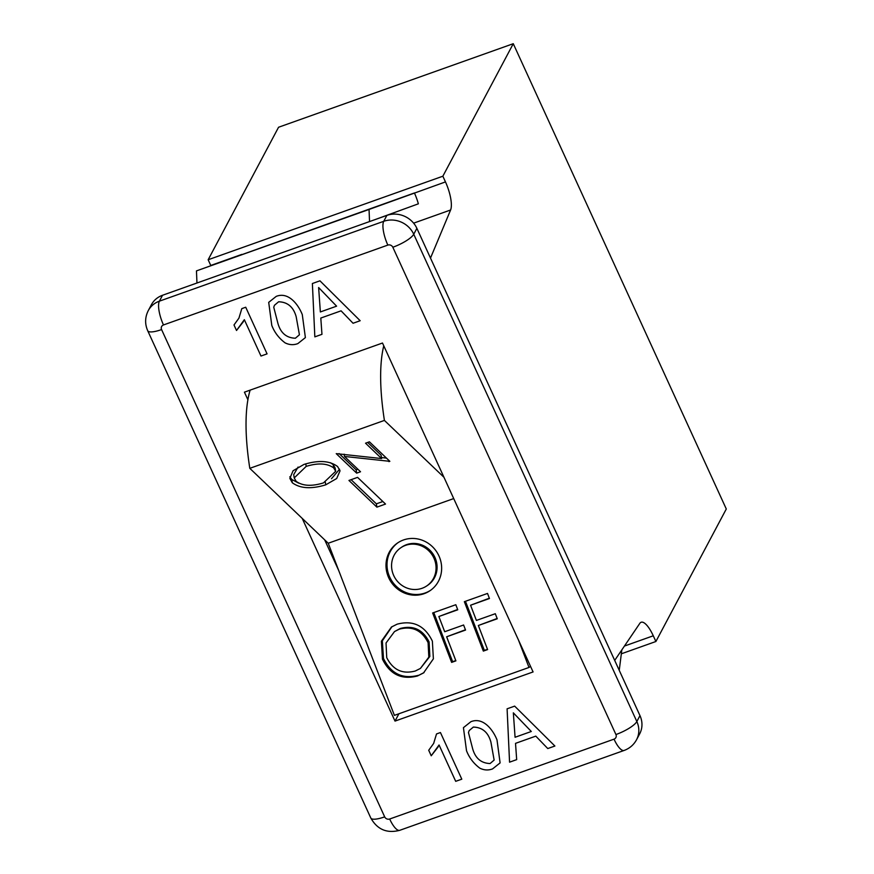 <?xml version="1.0" encoding="UTF-8"?>
<svg xmlns="http://www.w3.org/2000/svg" width="874" height="874" viewBox="0 0 874 874"><rect width="100%" height="100%" fill="white"/><g stroke="black" fill="none" stroke-linecap="round" stroke-linejoin="round"><path stroke-width="1.31" d="M426.785 585.897L427.801 585.209A23.074 21.861 -124.2 0 0 434.345 556.235A23.074 21.861 -124.2 0 0 406.574 544.655A23.074 21.861 -124.2 0 0 401.854 547.058L400.838 547.747A23.074 21.861 -124.2 0 0 394.294 576.72A23.074 21.861 -124.2 0 0 422.066 588.289A23.074 21.861 -124.2 0 0 426.785 585.897A23.074 21.861 -124.2 0 0 433.329 556.924A23.074 21.861 -124.2 0 0 405.558 545.354A23.074 21.861 -124.2 0 0 400.838 547.747M424.13 593.675A28.853 27.345 -124.2 0 0 430.041 590.682A28.853 27.345 -124.2 0 0 438.224 554.444A28.853 27.345 -124.2 0 0 403.493 539.968A28.853 27.345 -124.2 0 0 397.594 542.962A28.853 27.345 -124.2 0 0 389.411 579.2A28.853 27.345 -124.2 0 0 424.13 593.675M398.107 542.623A28.853 27.345 -124.2 0 0 390.58 578.796A28.853 27.345 -124.2 0 0 425.146 592.976A28.853 27.345 -124.2 0 0 430.543 590.321M500.103 762.893L492.565 768.901C488.337 770.518 484.109 770.278 479.881 768.202C473.697 763.603 469.251 757.78 466.508 750.744L463.428 727.66L470.933 721.684C483.256 716.746 493.111 730.009 497 739.896L500.103 762.904L492.554 768.912C488.348 770.497 484.12 770.267 479.881 768.191L479.881 768.202C473.708 763.581 469.251 757.769 466.519 750.733L466.508 750.744M320.802 318.06L321.96 334.327L314.837 336.861L312.379 283.515L319.939 280.816L360.175 320.725L353.052 323.26L341.079 310.838L320.802 318.06L341.079 310.827L353.052 323.26L360.164 320.714M241.803 308.631L245.725 307.233L267.073 353.872L260.976 356.035L244.349 319.698L236.515 330.481L233.992 324.975L238.93 318.136L241.803 308.631L238.941 318.114M302.218 518.402L395.015 721.094L533.085 671.942L382.495 343.023L244.425 392.164L247.899 399.757M297.837 343.613C293.62 345.208 289.392 344.979 285.153 342.903C278.981 338.293 274.523 332.481 271.792 325.445L268.7 302.36L276.217 296.384C288.54 291.446 298.395 304.709 302.284 314.585L305.387 337.604L297.848 343.602C293.631 345.197 289.403 344.957 285.164 342.881L285.153 342.903C278.992 338.282 274.534 332.459 271.803 325.434L268.711 302.349M436.519 733.942L440.441 732.543L461.8 779.171L455.693 781.334L439.065 744.998L431.232 755.781L428.708 750.274L433.646 743.435L436.519 733.942L433.657 743.424M515.518 743.359L516.676 759.637L509.553 762.172L507.095 708.814L514.655 706.126L554.892 746.025L547.769 748.559L535.795 736.137L515.518 743.359L535.795 736.126L547.769 748.559M210.852 265.663A23.117 7.156 70.4 0 0 210.765 265.456L208.154 259.753L278.555 127.254L513.267 43.7L726.294 508.996L655.893 641.505L653.282 635.791A23.117 7.156 70.4 0 0 641.145 622.255A23.117 7.156 70.4 0 0 639.844 623.326L614.695 660.416M196.956 283.012L196.464 270.885L414.407 192.968A23.117 7.156 -109.6 0 1 418.362 203.817L374.312 219.877M430.5 258.081L450.602 209.989A23.117 7.156 70.4 0 0 445.467 181.912L442.856 176.209L513.267 43.7M451.629 662.383L432.641 612.969L455.813 604.721L457.757 609.79L438.857 616.52L444.702 631.727L463.602 624.997L465.547 630.067L446.647 636.785L455.9 660.864L451.629 662.383L452.645 661.694L433.766 612.565M453.715 498.573L328.231 543.246L394.403 715.369L529.01 667.452L518.468 640.008M382.462 659.171L381.403 641.21L391.443 627.029L397.091 624.189C413.052 619.95 424.819 625.598 432.368 641.134L433.384 658.832L423.551 672.914L417.444 675.995C401.658 680.07 390.001 674.466 382.462 659.171L383.478 658.472L382.342 640.828L391.945 626.691M483.344 651.097L464.345 601.683L487.517 593.435L489.462 598.504L470.562 605.234L476.406 620.431L495.307 613.712L497.262 618.77L478.351 625.5L487.605 649.579L483.344 651.097L484.36 650.409L465.471 601.279M357.575 477.368L348.945 480.449L376.891 507.139L385.521 504.058L357.575 477.368M292.32 482.776L289.862 478.395L293.074 470.747L303.901 464.455C318.464 459.964 329.695 460.653 337.582 466.53L340.052 470.824L336.687 478.526L325.718 484.841C311.319 489.232 300.186 488.544 292.32 482.776L291.807 479.465L289.829 476.745M443.97 477.291L384.407 420.416A184.949 57.258 -109.6 0 1 383.762 345.809M328.231 543.246L249.8 468.333L384.407 420.416M360.525 471.763L356.658 473.14L336.228 453.639L381.621 458.555L365.54 443.194L369.418 441.818L389.848 461.33L344.487 456.447L360.525 471.763M621.327 653.807L655.893 641.505M208.154 259.753L442.856 176.209M162.52 295.27A23.117 21.151 -152 0 0 151.399 304.72L148.263 310.631A23.117 21.151 28 0 1 159.385 301.169L162.52 295.27L386.876 215.397A23.117 21.151 -152 0 1 416.876 228.333L639.976 715.62A23.117 21.151 -152 0 1 639.681 733.843L636.545 739.754A23.117 21.151 28 0 0 636.84 721.531L639.976 715.62M324.669 539.837L338.741 570.58M395.015 721.094L398.915 713.763M249.8 468.333A184.949 57.258 -109.6 0 1 250.128 390.132M530.507 666.327A184.949 57.258 -109.6 0 1 529.01 667.452M339.56 469.207L331.508 478.712M325.303 482.197L325.718 484.841M298.679 483.147L291.807 479.465M333.191 464.607L333.704 467.907C327.193 463.242 318.027 462.739 306.184 466.388L294.221 477.936L296.188 481.388C302.666 486.02 311.756 486.523 323.467 482.896L335.671 471.315L335.157 468.016L333.191 464.607L330.492 462.739M298.078 467.066L293.708 474.637L294.221 477.936M305.791 463.832L306.184 466.388M335.671 471.315L333.704 467.907M357.87 469.229L356.144 469.841L356.658 473.14M356.144 469.841L339.123 453.584M367.692 442.441L381.108 455.256L381.621 458.555M388.755 460.281L388.963 461.647M386.472 458.107L381.457 457.528M344.137 454.174L344.487 456.447M351.097 479.684L376.377 503.828L382.867 501.523M376.377 503.828L376.891 507.139M424.054 672.576L417.444 675.995M418.46 675.307C402.674 679.382 391.017 673.778 383.478 658.472M420.416 668.435L429.844 656.461L429.112 641.953C422.852 629.542 413.238 625.052 400.259 628.482L394.513 631.563L386.035 642.991L386.723 657.63C392.95 669.965 402.477 674.422 415.325 670.992L420.416 668.435L428.828 657.15L428.096 642.641C421.836 630.23 412.222 625.74 399.243 629.182L394.513 631.563M429.112 641.953L428.096 642.641M400.259 628.482L399.243 629.182M457.648 609.495L438.857 616.52M465.438 629.772L446.647 636.785M455.791 660.569L452.645 661.694M489.353 598.209L470.562 605.234M497.142 618.486L478.351 625.5M487.495 649.284L484.36 650.409M369.538 221.57L369.047 209.454L445.467 181.912M196.464 270.885L369.047 209.454M621.829 649.906L619.24 670.325M267.073 353.861L260.976 356.035L244.349 319.698M243.475 321.556L236.515 330.481L234.003 324.964M305.387 337.593L297.848 343.602M278.62 301.77L274.48 305.255L273.748 307.233L277.877 323.249C280.565 332.939 286.399 337.932 295.379 338.227L299.421 334.775L296.177 316.727C293.478 307.003 287.622 302.022 278.62 301.77L274.48 305.255M299.421 334.764L296.177 316.738C293.467 307.025 287.612 302.033 278.609 301.792M321.96 334.316L314.837 336.861L312.379 283.515M336.599 306.162L318.628 287.535L320.354 311.952L336.588 306.173L318.617 287.546M461.789 779.16L455.693 781.334M455.704 781.323L439.065 744.998M438.191 746.855L431.232 755.781M431.243 755.77L428.719 750.263M466.519 750.733L463.428 727.66M473.337 727.081L469.196 730.555L468.464 732.532L472.605 748.559C475.281 758.239 481.115 763.231 490.096 763.537L494.138 760.085L490.893 742.048C488.195 732.314 482.339 727.321 473.337 727.081L469.196 730.555M494.138 760.085L490.904 742.026C488.184 732.325 482.328 727.343 473.337 727.092M516.676 759.626L509.553 762.172M509.564 762.15L507.095 708.814M554.881 746.025L547.779 748.548M531.305 731.483L513.344 712.834L515.07 737.263L531.305 731.483L513.333 712.845M615.93 734.542L392.83 247.244A3.857 3.529 -152 0 0 387.838 245.091L163.482 324.953A3.857 3.529 -152 0 0 161.581 329.574L384.68 816.862A3.857 3.529 -152 0 0 389.673 819.014L614.029 739.153A3.857 3.529 -152 0 0 615.93 734.542A19.261 4.982 -24.6 0 0 636.84 721.531L413.741 234.243L416.876 228.333M624.429 646.061L653.282 635.791M413.621 223.154L450.602 209.989M210.765 265.456L241.825 254.4M163.482 324.953A19.261 5.965 70.4 0 1 159.385 301.169L383.741 221.308L386.876 215.397M387.838 245.091A19.261 5.965 70.4 0 1 383.741 221.308A23.117 21.151 28 0 1 413.741 234.243A19.261 4.982 -24.6 0 1 392.83 247.244M389.673 819.014A19.261 5.965 70.4 0 0 399.789 830.3C386.964 833.643 377.295 829.546 370.805 818.009A19.261 4.982 -24.6 0 0 384.68 816.862M614.029 739.153A19.261 5.965 70.4 0 0 624.145 750.438L399.789 830.3M370.805 818.009L147.706 330.722A19.261 4.982 -24.6 0 0 161.581 329.574M624.145 750.438C629.597 748.428 633.737 744.866 636.545 739.754M147.706 330.722C144.767 323.959 144.953 317.262 148.263 310.631"/></g></svg>
